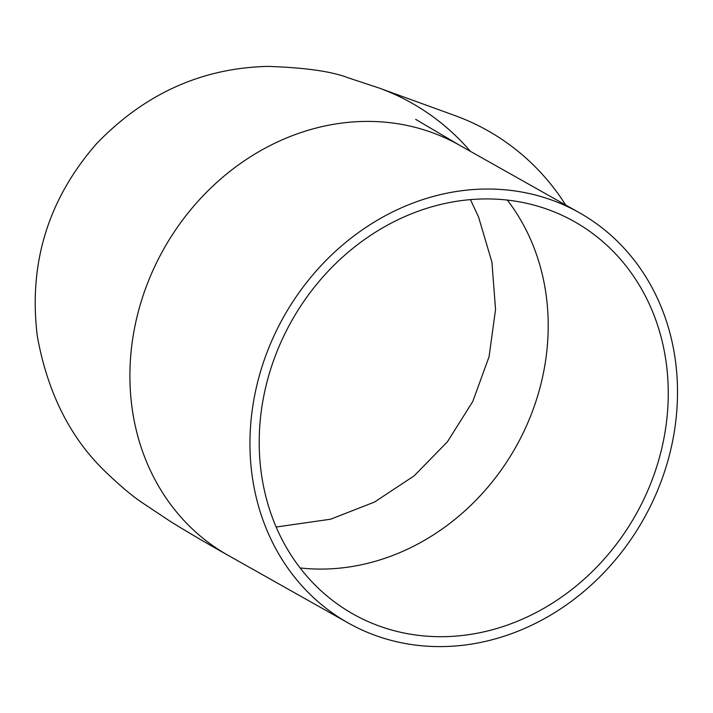 <?xml version="1.0" encoding="UTF-8"?>
<svg xmlns="http://www.w3.org/2000/svg" width="713" height="713" viewBox="0 0 713 713"><rect width="100%" height="100%" fill="white"/><g stroke="black" fill="none" stroke-linecap="round" stroke-linejoin="round"><path stroke-width="1.07" d="M364.682 619.998A225.255 197.483 -60.6 0 1 353.185 614.08A225.255 197.483 -60.6 0 1 291.662 320.895A225.255 197.483 -60.6 0 1 574.277 221.556A225.255 197.483 -60.6 0 1 639.329 508.262A225.255 197.483 -60.6 0 1 364.682 619.998M360.199 629.151A235.45 206.431 -60.6 0 1 348.185 622.966A235.45 206.431 -60.6 0 1 283.872 316.51A235.45 206.431 -60.6 0 1 579.277 212.67A235.45 206.431 -60.6 0 1 647.279 512.353A235.45 206.431 -60.6 0 1 360.199 629.151M579.277 212.67L459.234 145.051A235.45 206.431 -60.6 0 0 163.821 248.89A235.45 206.431 -60.6 0 0 228.133 555.347C205.754 542.78 186.262 531.328 169.676 520.98L141.816 502.415C132.351 496.132 120.185 485.874 105.328 471.641C70.239 437.88 47.575 392.774 37.334 336.313C28.36 263.489 48.047 199.346 96.389 143.874C144.632 93.733 201.859 67.913 268.061 66.398C305.244 67.664 331.875 71.443 347.953 77.735L379.084 88.029L455.108 115.64A235.45 225.869 110 0 1 565.712 205.032M507.308 200.077A225.255 197.483 -60.6 0 1 515.757 447.122A225.255 197.483 -60.6 0 1 300.111 567.94M379.084 88.029A235.45 225.869 110 0 1 470.402 151.352M470.455 199.622L478.539 216.939L491.917 262.099L495.544 309.451L489.091 356.643L472.799 401.446L447.416 441.802L414.128 475.856L374.512 502.05L330.645 519.207L276.163 527.023M228.133 555.347L348.185 622.966M459.234 145.051L415.661 119.347"/></g></svg>
